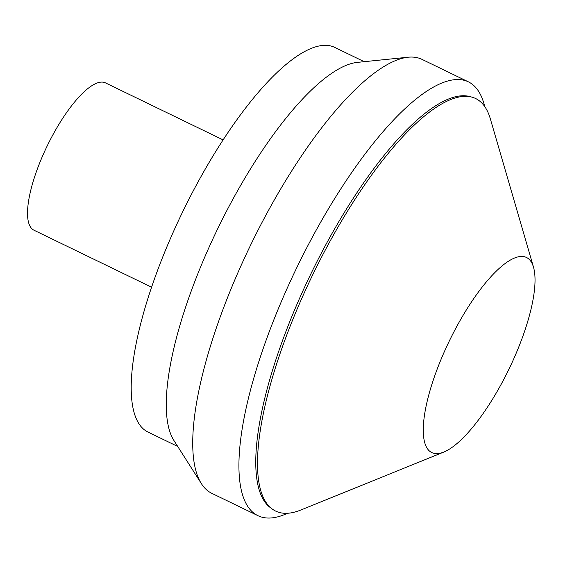 <?xml version="1.0" encoding="UTF-8"?>
<svg xmlns="http://www.w3.org/2000/svg" width="563" height="563" viewBox="0 0 563 563"><rect width="100%" height="100%" fill="white"/><g stroke="black" fill="none" stroke-linecap="round" stroke-linejoin="round"><path stroke-width="0.84" d="M443.827 452.054L300.895 510.001A229.24 69.692 -64.1 0 1 291.599 512.773A229.24 69.692 -64.1 0 1 272.281 509.051L270.507 507.742A228.838 69.573 -64.1 0 1 311.065 273.512A228.838 69.573 -64.1 0 1 469.788 96.54L471.914 97.125A229.24 69.692 -64.1 0 1 490.387 118.997L533.471 267.087A108.441 32.971 -64.1 0 1 508.853 369.363A108.441 32.971 -64.1 0 1 443.827 452.054A108.441 32.971 -64.1 0 1 439.429 453.37A108.441 32.971 -64.1 0 1 452.075 335.421A108.441 32.971 -64.1 0 1 533.471 267.087M272.281 509.051A229.24 69.692 -64.1 0 1 312.908 274.406A229.24 69.692 -64.1 0 1 471.914 97.125M223.047 139.87L105.422 82.86A81.881 24.892 115.9 0 0 47.313 145.69A81.881 24.892 115.9 0 0 34.005 230.225L151.63 287.236M287.841 513.245L284.575 514.568A241.091 73.296 -64.1 0 1 274.793 517.488A241.091 73.296 -64.1 0 1 258.023 515.715A241.091 73.296 -64.1 0 1 297.208 266.792A241.091 73.296 -64.1 0 1 468.31 81.804A241.091 73.296 -64.1 0 1 483.863 103.353L484.842 106.738M258.023 515.715L211.779 493.308A241.091 73.296 -64.1 0 1 201.427 483.701A241.091 73.296 -64.1 0 1 250.964 244.384A241.091 73.296 -64.1 0 1 408.112 57.222A241.091 73.296 -64.1 0 1 422.067 59.397L468.31 81.804M201.427 483.701L173.974 440.583A213.799 64.998 -64.1 0 1 217.902 228.36A213.799 64.998 -64.1 0 1 357.259 62.387L408.112 57.222M177.725 446.466L148.139 432.131A213.799 64.998 -64.1 0 1 182.884 211.392A213.799 64.998 -64.1 0 1 334.612 47.341L364.198 61.684"/></g></svg>
